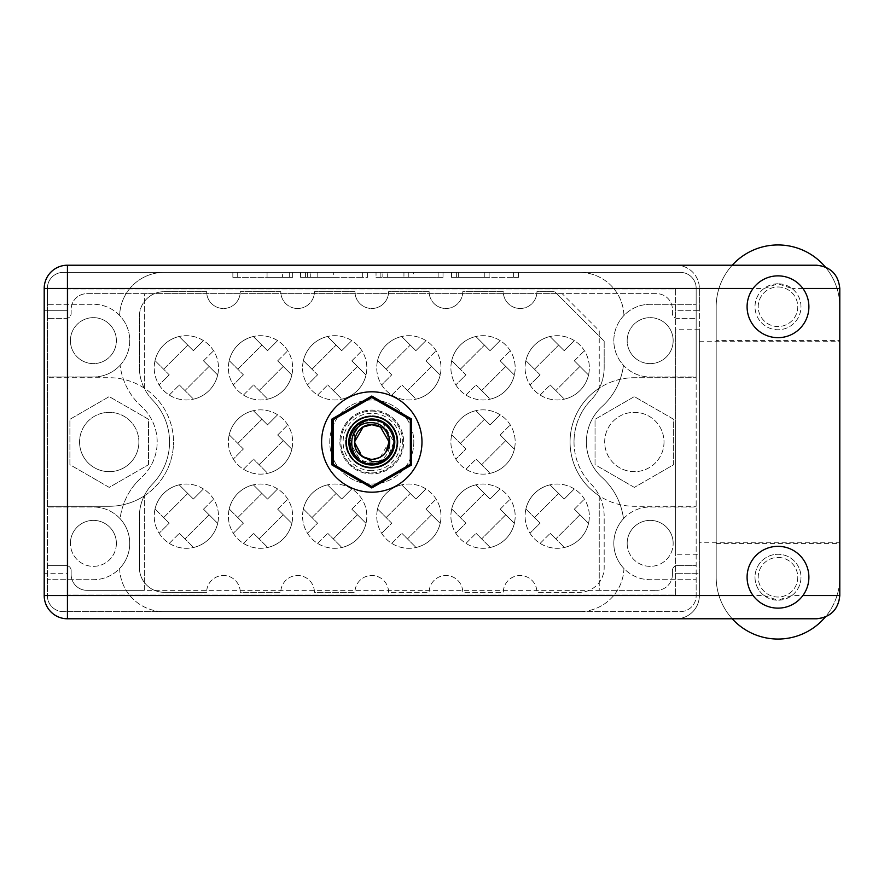 <?xml version="1.0" encoding="UTF-8"?>
<svg xmlns="http://www.w3.org/2000/svg" width="884" height="884" viewBox="0 0 884 884"><rect width="100%" height="100%" fill="white"/><g stroke="black" fill="none" stroke-linecap="round" stroke-linejoin="round"><path stroke-width="0.66" stroke-dasharray="4.42 3.31" d="M413.811 442A42.034 42.034 0 0 1 371.788 484.034A42.034 42.034 0 0 1 329.754 442A42.034 42.034 0 0 1 371.788 399.966A42.034 42.034 0 0 1 413.811 442A42.034 42.034 0 0 1 371.788 484.034A42.034 42.034 0 0 1 329.754 442A42.034 42.034 0 0 1 371.788 399.966A42.034 42.034 0 0 1 413.811 442M339.887 442A31.89 31.89 0 0 0 371.788 473.89A31.89 31.89 0 0 0 403.679 442A31.89 31.89 0 0 0 371.788 410.11A31.89 31.89 0 0 0 339.887 442A31.89 31.89 0 0 0 371.788 473.89A31.89 31.89 0 0 0 403.679 442A31.89 31.89 0 0 0 371.788 410.11A31.89 31.89 0 0 0 339.887 442M70.411 340.638A22.995 22.995 0 0 0 93.395 363.622A22.995 22.995 0 0 0 116.39 340.638A22.995 22.995 0 0 0 93.395 317.643A22.995 22.995 0 0 0 70.411 340.638A22.995 22.995 0 0 0 93.395 363.622A22.995 22.995 0 0 0 116.39 340.638A22.995 22.995 0 0 0 93.395 317.643A22.995 22.995 0 0 0 70.411 340.638M116.39 543.362A22.995 22.995 0 0 1 93.395 566.357A22.995 22.995 0 0 1 70.411 543.362A22.995 22.995 0 0 0 93.395 566.357A22.995 22.995 0 0 0 116.39 543.362A22.995 22.995 0 0 0 93.395 520.378A22.995 22.995 0 0 0 70.411 543.362A22.995 22.995 0 0 1 93.395 520.378A22.995 22.995 0 0 1 116.39 543.362M138.887 442A29.669 29.669 0 0 1 109.218 471.669A29.669 29.669 0 0 1 79.56 442A29.669 29.669 0 0 0 109.218 471.669A29.669 29.669 0 0 0 138.887 442A29.669 29.669 0 0 0 109.218 412.331A29.669 29.669 0 0 0 79.56 442A29.669 29.669 0 0 1 109.218 412.331A29.669 29.669 0 0 1 138.887 442M664.017 442A29.669 29.669 0 0 1 634.347 471.669A29.669 29.669 0 0 1 604.678 442A29.669 29.669 0 0 1 634.347 412.331A29.669 29.669 0 0 1 664.017 442A29.669 29.669 0 0 1 634.347 471.669A29.669 29.669 0 0 1 604.678 442A29.669 29.669 0 0 1 634.347 412.331A29.669 29.669 0 0 1 664.017 442M627.176 543.362A22.995 22.995 0 0 0 650.171 566.357A22.995 22.995 0 0 0 673.166 543.362A22.995 22.995 0 0 1 650.171 566.357A22.995 22.995 0 0 1 627.176 543.362A22.995 22.995 0 0 1 650.171 520.378A22.995 22.995 0 0 1 673.166 543.362A22.995 22.995 0 0 0 650.171 520.378A22.995 22.995 0 0 0 627.176 543.362M673.166 340.638A22.995 22.995 0 0 1 650.171 363.622A22.995 22.995 0 0 1 627.176 340.638A22.995 22.995 0 0 1 650.171 317.643A22.995 22.995 0 0 1 673.166 340.638A22.995 22.995 0 0 1 650.171 363.622A22.995 22.995 0 0 1 627.176 340.638A22.995 22.995 0 0 1 650.171 317.643A22.995 22.995 0 0 1 673.166 340.638M623.463 518.72A36.343 36.343 0 0 1 650.171 507.018L696.161 507.018L696.161 376.982L650.171 376.982A36.343 36.343 0 0 1 623.463 365.28A66.753 66.753 0 0 1 602.092 406.496A47.968 47.968 0 0 0 602.092 477.504A66.753 66.753 0 0 1 623.463 518.72A36.343 36.343 0 0 0 613.827 543.362A36.343 36.343 0 0 1 650.171 507.018L696.161 507.018L696.161 579.705L650.171 579.705A36.343 36.343 0 0 1 623.938 568.523A44.498 44.498 0 0 1 579.462 611.606L680.337 611.606A15.824 15.824 0 0 0 696.161 595.783L696.161 579.705L650.171 579.705A36.343 36.343 0 0 1 613.827 543.362A36.343 36.343 0 0 0 623.938 568.523A44.498 44.498 0 0 1 579.462 611.606L164.104 611.606A44.498 44.498 0 0 1 119.627 568.523A36.343 36.343 0 0 1 93.395 579.705L47.416 579.705L47.416 595.783A15.824 15.824 0 0 0 63.239 611.606L164.104 611.606A44.498 44.498 0 0 1 119.627 568.523A36.343 36.343 0 0 0 120.114 518.72A66.753 66.753 0 0 1 141.473 477.504A66.753 66.753 0 0 0 120.114 518.72A36.343 36.343 0 0 0 93.395 507.018A36.343 36.343 0 0 1 129.738 543.362A36.343 36.343 0 0 1 93.395 579.705L47.416 579.705L47.416 507.018L93.395 507.018L47.416 507.018L47.416 304.295L93.395 304.295A36.343 36.343 0 0 1 119.627 315.478A44.498 44.498 0 0 1 164.104 272.394L63.239 272.394A15.824 15.824 0 0 0 47.416 288.217L47.416 304.295L93.395 304.295A36.343 36.343 0 0 1 129.738 340.638A36.343 36.343 0 0 1 93.395 376.982L47.416 376.982L93.395 376.982A36.343 36.343 0 0 0 120.114 365.28A66.753 66.753 0 0 0 141.473 406.496A47.968 47.968 0 0 1 141.473 477.504A47.968 47.968 0 0 0 141.473 406.496A66.753 66.753 0 0 1 120.114 365.28A36.343 36.343 0 0 0 119.627 315.478A44.498 44.498 0 0 1 164.104 272.394L680.337 272.394A15.824 15.824 0 0 1 696.161 288.217A15.824 15.824 0 0 0 680.337 272.394L63.239 272.394A15.824 15.824 0 0 0 47.416 288.217L47.416 595.783A15.824 15.824 0 0 0 63.239 611.606L680.337 611.606A15.824 15.824 0 0 0 696.161 595.783L696.161 288.217L696.161 376.982L650.171 376.982A36.343 36.343 0 0 1 623.938 315.478A36.343 36.343 0 0 1 650.171 304.295L696.161 304.295L650.171 304.295A36.343 36.343 0 0 0 623.463 365.28A66.753 66.753 0 0 1 602.092 406.496A47.968 47.968 0 0 0 602.092 477.504A66.753 66.753 0 0 1 623.463 518.72M574.025 442A60.322 60.322 0 0 0 590.976 483.935A46.974 46.974 0 0 1 604.181 516.587L604.181 567.594L604.181 516.587A46.974 46.974 0 0 0 590.976 483.935A60.322 60.322 0 0 1 590.976 400.065A46.974 46.974 0 0 0 604.181 367.412L604.181 341.125L554.743 291.687L536.942 291.687A16.807 16.807 0 0 1 520.124 308.494A16.807 16.807 0 0 1 503.316 291.687L462.763 291.687A16.807 16.807 0 0 1 445.956 308.494A16.807 16.807 0 0 1 429.149 291.687L388.595 291.687A16.807 16.807 0 0 1 371.788 308.494A16.807 16.807 0 0 1 354.97 291.687L314.428 291.687A16.807 16.807 0 0 1 297.61 308.494A16.807 16.807 0 0 1 280.803 291.687L240.26 291.687A16.807 16.807 0 0 1 223.442 308.494A16.807 16.807 0 0 1 206.635 291.687L164.104 291.687A24.719 24.719 0 0 0 139.385 316.406L139.385 367.412L139.385 316.406A24.719 24.719 0 0 1 164.104 291.687L206.635 291.687A16.807 16.807 0 0 0 223.442 308.494A16.807 16.807 0 0 0 240.26 291.687L280.803 291.687A16.807 16.807 0 0 0 297.61 308.494A16.807 16.807 0 0 0 314.428 291.687L354.97 291.687A16.807 16.807 0 0 0 371.788 308.494A16.807 16.807 0 0 0 388.595 291.687L429.149 291.687A16.807 16.807 0 0 0 445.956 308.494A16.807 16.807 0 0 0 462.763 291.687L503.316 291.687A16.807 16.807 0 0 0 520.124 308.494A16.807 16.807 0 0 0 536.942 291.687L554.743 291.687L604.181 341.125L604.181 367.412A46.974 46.974 0 0 1 590.976 400.065A60.322 60.322 0 0 0 574.025 442M144.335 388.153A64.278 64.278 0 0 0 109.218 377.722L47.416 377.722L109.218 377.722A64.278 64.278 0 0 1 173.507 442A64.278 64.278 0 0 0 144.335 388.153L144.335 293.665L86.975 293.665A15.824 15.824 0 0 0 71.151 309.477L71.151 313.433A4.939 4.939 0 0 1 66.201 318.384L47.416 318.384L66.201 318.384A4.939 4.939 0 0 0 71.151 313.433L71.151 309.477A15.824 15.824 0 0 1 86.975 293.665L656.602 293.665A15.824 15.824 0 0 1 672.426 309.477L672.426 313.433A4.939 4.939 0 0 0 677.365 318.384L696.161 318.384L677.365 318.384A4.939 4.939 0 0 1 672.426 313.433L672.426 309.477A15.824 15.824 0 0 0 656.602 293.665L562.158 293.665L599.241 330.749L599.241 388.153A64.278 64.278 0 0 0 599.241 495.847L599.241 590.335L144.335 590.335L144.335 495.847A64.278 64.278 0 0 0 173.507 442A64.278 64.278 0 0 1 109.218 506.278A64.278 64.278 0 0 0 144.335 495.847L144.335 590.335L86.975 590.335A15.824 15.824 0 0 1 71.151 574.523L71.151 570.567A4.939 4.939 0 0 0 66.201 565.616L47.416 565.616L66.201 565.616A4.939 4.939 0 0 1 71.151 570.567L71.151 574.523A15.824 15.824 0 0 0 86.975 590.335L656.602 590.335L599.241 590.335L599.241 495.847A64.278 64.278 0 0 0 634.347 506.278L696.161 506.278L634.347 506.278A64.278 64.278 0 0 1 570.069 442A64.278 64.278 0 0 1 634.347 377.722L696.161 377.722L634.347 377.722A64.278 64.278 0 0 0 599.241 388.153L599.241 330.749L562.158 293.665L144.335 293.665L144.335 388.153M458.299 277.344L484.266 277.344L484.266 272.394L513.626 272.394L458.299 272.394L484.266 272.394L484.266 277.344L513.626 277.344L458.299 277.344L458.299 272.394L458.299 277.344M413.646 277.344L408.795 277.344L408.795 272.394L408.795 277.344L382.827 277.344L382.827 272.394L387.678 272.394L376.031 272.394L443.017 272.394L382.827 272.394L382.827 277.344L382.827 272.394L382.827 277.344L387.678 277.344L376.031 277.344L376.031 272.394L376.031 277.344L443.017 277.344L443.017 272.394L443.017 277.344L413.646 277.344L413.646 272.394M159.131 384.916A32.144 32.144 0 0 0 218.503 367.832A32.144 32.144 0 0 0 186.358 335.688A32.144 32.144 0 0 0 154.214 367.832A32.144 32.144 0 0 0 186.358 399.966A32.144 32.144 0 0 0 203.442 340.605A32.144 32.144 0 0 0 159.131 384.916L169.231 374.827L155.032 360.628L169.231 374.827L159.131 384.916M529.991 384.916A32.144 32.144 0 0 0 589.352 367.832A32.144 32.144 0 0 0 557.207 335.688A32.144 32.144 0 0 0 525.074 367.832A32.144 32.144 0 0 0 557.207 399.966A32.144 32.144 0 0 0 574.291 340.605A32.144 32.144 0 0 0 529.991 384.916L540.08 374.827L525.892 360.628L540.08 374.827L529.991 384.916M455.812 384.916A32.144 32.144 0 0 0 515.184 367.832A32.144 32.144 0 0 0 483.04 335.688A32.144 32.144 0 0 0 450.895 367.832A32.144 32.144 0 0 0 483.04 399.966A32.144 32.144 0 0 0 500.123 340.605A32.144 32.144 0 0 0 455.812 384.916L465.912 374.827L451.713 360.628L465.912 374.827L455.812 384.916M381.645 384.916A32.144 32.144 0 0 0 441.017 367.832A32.144 32.144 0 0 0 408.872 335.688A32.144 32.144 0 0 0 376.728 367.832A32.144 32.144 0 0 0 408.872 399.966A32.144 32.144 0 0 0 425.955 340.605A32.144 32.144 0 0 0 381.645 384.916L391.734 374.827L377.545 360.628L391.734 374.827L381.645 384.916M307.477 384.916A32.144 32.144 0 0 0 366.838 367.832A32.144 32.144 0 0 0 334.704 335.688A32.144 32.144 0 0 0 302.56 367.832A32.144 32.144 0 0 0 334.704 399.966A32.144 32.144 0 0 0 351.788 340.605A32.144 32.144 0 0 0 307.477 384.916L317.566 374.827L303.378 360.628L317.566 374.827L307.477 384.916M233.31 384.916A32.144 32.144 0 0 0 292.67 367.832A32.144 32.144 0 0 0 260.526 335.688A32.144 32.144 0 0 0 228.392 367.832A32.144 32.144 0 0 0 260.526 399.966A32.144 32.144 0 0 0 277.609 340.605A32.144 32.144 0 0 0 233.31 384.916L243.398 374.827L229.21 360.628L243.398 374.827L233.31 384.916M455.812 459.083A32.144 32.144 0 0 0 515.184 442A32.144 32.144 0 0 0 483.04 409.856A32.144 32.144 0 0 0 450.895 442A32.144 32.144 0 0 0 483.04 474.144A32.144 32.144 0 0 0 500.123 414.773A32.144 32.144 0 0 0 455.812 459.083L465.912 448.995L451.713 434.806L465.912 448.995L455.812 459.083M233.31 459.083A32.144 32.144 0 0 0 292.67 442A32.144 32.144 0 0 0 260.526 409.856A32.144 32.144 0 0 0 228.392 442A32.144 32.144 0 0 0 260.526 474.144A32.144 32.144 0 0 0 277.609 414.773A32.144 32.144 0 0 0 233.31 459.083L243.398 448.995L229.21 434.806L243.398 448.995L233.31 459.083M529.991 533.251A32.144 32.144 0 0 0 589.352 516.168A32.144 32.144 0 0 0 557.207 484.034A32.144 32.144 0 0 0 525.074 516.168A32.144 32.144 0 0 0 557.207 548.312A32.144 32.144 0 0 0 574.291 488.951A32.144 32.144 0 0 0 529.991 533.251L540.08 523.162L525.892 508.974L540.08 523.162L529.991 533.251M455.812 533.251A32.144 32.144 0 0 0 515.184 516.168A32.144 32.144 0 0 0 483.04 484.034A32.144 32.144 0 0 0 450.895 516.168A32.144 32.144 0 0 0 483.04 548.312A32.144 32.144 0 0 0 500.123 488.951A32.144 32.144 0 0 0 455.812 533.251L465.912 523.162L451.713 508.974L465.912 523.162L455.812 533.251M381.645 533.251A32.144 32.144 0 0 0 441.017 516.168A32.144 32.144 0 0 0 408.872 484.034A32.144 32.144 0 0 0 376.728 516.168A32.144 32.144 0 0 0 408.872 548.312A32.144 32.144 0 0 0 425.955 488.951A32.144 32.144 0 0 0 381.645 533.251L391.734 523.162L377.545 508.974L391.734 523.162L381.645 533.251M307.477 533.251A32.144 32.144 0 0 0 366.838 516.168A32.144 32.144 0 0 0 334.704 484.034A32.144 32.144 0 0 0 302.56 516.168A32.144 32.144 0 0 0 334.704 548.312A32.144 32.144 0 0 0 351.788 488.951A32.144 32.144 0 0 0 307.477 533.251L317.566 523.162L303.378 508.974L317.566 523.162L307.477 533.251M233.31 533.251A32.144 32.144 0 0 0 292.67 516.168A32.144 32.144 0 0 0 260.526 484.034A32.144 32.144 0 0 0 228.392 516.168A32.144 32.144 0 0 0 260.526 548.312A32.144 32.144 0 0 0 277.609 488.951A32.144 32.144 0 0 0 233.31 533.251L243.398 523.162L229.21 508.974L243.398 523.162L233.31 533.251M159.131 533.251A32.144 32.144 0 0 0 218.503 516.168A32.144 32.144 0 0 0 186.358 484.034A32.144 32.144 0 0 0 154.214 516.168A32.144 32.144 0 0 0 186.358 548.312A32.144 32.144 0 0 0 203.442 488.951A32.144 32.144 0 0 0 159.131 533.251L169.231 523.162L155.032 508.974L169.231 523.162L159.131 533.251M634.347 487.393L595.043 464.697L595.043 419.303L634.347 396.607L673.663 419.303L673.663 464.697L634.347 487.393L595.043 464.697L595.043 419.303L634.347 396.607L673.663 419.303L673.663 464.697L634.347 487.393M148.534 464.697L148.534 419.303L109.218 396.607L69.913 419.303L69.913 464.697L109.218 487.393L148.534 464.697L148.534 419.303L109.218 396.607L69.913 419.303L69.913 464.697L109.218 487.393L148.534 464.697M623.938 315.478A44.498 44.498 0 0 0 579.462 272.394A44.498 44.498 0 0 1 623.938 315.478M152.589 400.065A46.974 46.974 0 0 1 139.385 367.412A46.974 46.974 0 0 0 152.589 400.065A60.322 60.322 0 0 1 152.589 483.935A46.974 46.974 0 0 0 139.385 516.587L139.385 567.594A24.719 24.719 0 0 0 164.104 592.313L206.635 592.313L164.104 592.313A24.719 24.719 0 0 1 139.385 567.594L139.385 516.587A46.974 46.974 0 0 1 152.589 483.935A60.322 60.322 0 0 0 152.589 400.065M240.26 592.313A16.807 16.807 0 0 0 223.442 575.506A16.807 16.807 0 0 0 206.635 592.313A16.807 16.807 0 0 1 223.442 575.506A16.807 16.807 0 0 1 240.26 592.313L280.803 592.313L240.26 592.313M314.428 592.313A16.807 16.807 0 0 0 297.61 575.506A16.807 16.807 0 0 0 280.803 592.313A16.807 16.807 0 0 1 297.61 575.506A16.807 16.807 0 0 1 314.428 592.313L354.97 592.313L314.428 592.313M388.595 592.313A16.807 16.807 0 0 0 371.788 575.506A16.807 16.807 0 0 0 354.97 592.313A16.807 16.807 0 0 1 371.788 575.506A16.807 16.807 0 0 1 388.595 592.313L429.149 592.313A16.807 16.807 0 0 1 445.956 575.506A16.807 16.807 0 0 1 462.763 592.313L503.316 592.313A16.807 16.807 0 0 1 520.124 575.506A16.807 16.807 0 0 1 536.942 592.313L579.462 592.313A24.719 24.719 0 0 0 604.181 567.594A24.719 24.719 0 0 1 579.462 592.313L536.942 592.313A16.807 16.807 0 0 0 520.124 575.506A16.807 16.807 0 0 0 503.316 592.313L462.763 592.313A16.807 16.807 0 0 0 445.956 575.506A16.807 16.807 0 0 0 429.149 592.313L388.595 592.313M193.353 499.04L179.165 484.841L193.353 499.04L203.442 488.951L193.353 499.04M217.685 523.372L203.497 509.173L217.685 523.372A32.144 32.144 0 0 1 193.563 547.494L179.364 533.306L193.563 547.494A32.144 32.144 0 0 0 217.685 523.372M203.497 509.173L213.585 499.084L203.497 509.173M169.275 543.395L179.364 533.306L169.275 543.395M155.032 508.974A32.144 32.144 0 0 1 179.165 484.841A32.144 32.144 0 0 0 155.032 508.974M193.353 350.694L179.165 336.506L193.353 350.694L203.442 340.605L193.353 350.694M217.685 375.026L203.497 360.838L217.685 375.026A32.144 32.144 0 0 1 193.563 399.159L179.364 384.96L193.563 399.159A32.144 32.144 0 0 0 217.685 375.026M203.497 360.838L213.585 350.749L203.497 360.838M169.275 395.049L179.364 384.96L169.275 395.049M564.202 350.694L550.014 336.506L564.202 350.694L574.291 340.605L564.202 350.694M588.534 375.026L574.346 360.838L588.534 375.026A32.144 32.144 0 0 1 564.412 399.159L550.224 384.96L564.412 399.159A32.144 32.144 0 0 0 588.534 375.026M574.346 360.838L584.434 350.749L574.346 360.838M540.124 395.049L550.224 384.96L540.124 395.049M490.034 350.694L475.846 336.506L490.034 350.694L500.123 340.605L490.034 350.694M514.366 375.026L500.178 360.838L514.366 375.026A32.144 32.144 0 0 1 490.244 399.159L476.045 384.96L490.244 399.159A32.144 32.144 0 0 0 514.366 375.026M500.178 360.838L510.267 350.749L500.178 360.838M465.956 395.049L476.045 384.96L465.956 395.049M415.867 350.694L401.668 336.506L415.867 350.694L425.955 340.605L415.867 350.694M440.199 375.026L426 360.838L440.199 375.026A32.144 32.144 0 0 1 416.066 399.159L401.877 384.96L416.066 399.159A32.144 32.144 0 0 0 440.199 375.026M426 360.838L436.099 350.749L426 360.838M391.789 395.049L401.877 384.96L391.789 395.049M341.688 350.694L327.5 336.506L341.688 350.694L351.788 340.605L341.688 350.694M366.02 375.026L351.832 360.838L366.02 375.026A32.144 32.144 0 0 1 341.898 399.159L327.71 384.96L341.898 399.159A32.144 32.144 0 0 0 366.02 375.026M351.832 360.838L361.921 350.749L351.832 360.838M317.621 395.049L327.71 384.96L317.621 395.049M267.52 350.694L253.332 336.506L267.52 350.694L277.609 340.605L267.52 350.694M291.853 375.026L277.664 360.838L291.853 375.026A32.144 32.144 0 0 1 267.73 399.159L253.542 384.96L267.73 399.159A32.144 32.144 0 0 0 291.853 375.026M277.664 360.838L287.753 350.749L277.664 360.838M243.443 395.049L253.542 384.96L243.443 395.049M490.034 424.873L475.846 410.673L490.034 424.873L500.123 414.773L490.034 424.873M514.366 449.194L500.178 435.005L514.366 449.194A32.144 32.144 0 0 1 490.244 473.327L476.045 459.127L490.244 473.327A32.144 32.144 0 0 0 514.366 449.194M500.178 435.005L510.267 424.917L500.178 435.005M465.956 469.227L476.045 459.127L465.956 469.227M267.52 424.873L253.332 410.673L267.52 424.873L277.609 414.773L267.52 424.873M291.853 449.194L277.664 435.005L291.853 449.194A32.144 32.144 0 0 1 267.73 473.327L253.542 459.127L267.73 473.327A32.144 32.144 0 0 0 291.853 449.194M277.664 435.005L287.753 424.917L277.664 435.005M243.443 469.227L253.542 459.127L243.443 469.227M564.202 499.04L550.014 484.841L564.202 499.04L574.291 488.951L564.202 499.04M588.534 523.372L574.346 509.173L588.534 523.372A32.144 32.144 0 0 1 564.412 547.494L550.224 533.306L564.412 547.494A32.144 32.144 0 0 0 588.534 523.372M574.346 509.173L584.434 499.084L574.346 509.173M540.124 543.395L550.224 533.306L540.124 543.395M490.034 499.04L475.846 484.841L490.034 499.04L500.123 488.951L490.034 499.04M514.366 523.372L500.178 509.173L514.366 523.372A32.144 32.144 0 0 1 490.244 547.494L476.045 533.306L490.244 547.494A32.144 32.144 0 0 0 514.366 523.372M500.178 509.173L510.267 499.084L500.178 509.173M465.956 543.395L476.045 533.306L465.956 543.395M415.867 499.04L401.668 484.841L415.867 499.04L425.955 488.951L415.867 499.04M440.199 523.372L426 509.173L440.199 523.372A32.144 32.144 0 0 1 416.066 547.494L401.877 533.306L416.066 547.494A32.144 32.144 0 0 0 440.199 523.372M426 509.173L436.099 499.084L426 509.173M391.789 543.395L401.877 533.306L391.789 543.395M341.688 499.04L327.5 484.841L341.688 499.04L351.788 488.951L341.688 499.04M366.02 523.372L351.832 509.173L366.02 523.372A32.144 32.144 0 0 1 341.898 547.494L327.71 533.306L341.898 547.494A32.144 32.144 0 0 0 366.02 523.372M351.832 509.173L361.921 499.084L351.832 509.173M317.621 543.395L327.71 533.306L317.621 543.395M267.52 499.04L253.332 484.841L267.52 499.04L277.609 488.951L267.52 499.04M291.853 523.372L277.664 509.173L291.853 523.372A32.144 32.144 0 0 1 267.73 547.494L253.542 533.306L267.73 547.494A32.144 32.144 0 0 0 291.853 523.372M277.664 509.173L287.753 499.084L277.664 509.173M243.443 543.395L253.542 533.306L243.443 543.395M229.21 508.974A32.144 32.144 0 0 1 253.332 484.841A32.144 32.144 0 0 0 229.21 508.974M303.378 508.974A32.144 32.144 0 0 1 327.5 484.841A32.144 32.144 0 0 0 303.378 508.974M377.545 508.974A32.144 32.144 0 0 1 401.668 484.841A32.144 32.144 0 0 0 377.545 508.974M451.713 508.974A32.144 32.144 0 0 1 475.846 484.841A32.144 32.144 0 0 0 451.713 508.974M525.892 508.974A32.144 32.144 0 0 1 550.014 484.841A32.144 32.144 0 0 0 525.892 508.974M229.21 434.806A32.144 32.144 0 0 1 253.332 410.673A32.144 32.144 0 0 0 229.21 434.806M451.713 434.806A32.144 32.144 0 0 1 475.846 410.673A32.144 32.144 0 0 0 451.713 434.806M229.21 360.628A32.144 32.144 0 0 1 253.332 336.506A32.144 32.144 0 0 0 229.21 360.628M303.378 360.628A32.144 32.144 0 0 1 327.5 336.506A32.144 32.144 0 0 0 303.378 360.628M377.545 360.628A32.144 32.144 0 0 1 401.668 336.506A32.144 32.144 0 0 0 377.545 360.628M451.713 360.628A32.144 32.144 0 0 1 475.846 336.506A32.144 32.144 0 0 0 451.713 360.628M525.892 360.628A32.144 32.144 0 0 1 550.014 336.506A32.144 32.144 0 0 0 525.892 360.628M155.032 360.628A32.144 32.144 0 0 1 179.165 336.506A32.144 32.144 0 0 0 155.032 360.628M672.426 574.523A15.824 15.824 0 0 1 656.602 590.335A15.824 15.824 0 0 0 672.426 574.523L672.426 570.567L672.426 574.523M677.365 565.616A4.939 4.939 0 0 0 672.426 570.567A4.939 4.939 0 0 1 677.365 565.616L696.161 565.616L677.365 565.616M237.807 517.571L261.929 493.449L237.807 517.571M311.975 517.571L336.097 493.449L311.975 517.571M386.142 517.571L410.264 493.449L386.142 517.571M460.31 517.571L484.443 493.449L460.31 517.571M534.488 517.571L558.611 493.449L534.488 517.571M237.807 443.403L261.929 419.27L237.807 443.403M460.31 443.403L484.443 419.27L460.31 443.403M237.807 369.225L261.929 345.103L237.807 369.225M311.975 369.225L336.097 345.103L311.975 369.225M386.142 369.225L410.264 345.103L386.142 369.225M460.31 369.225L484.443 345.103L460.31 369.225M534.488 369.225L558.611 345.103L534.488 369.225M163.628 369.225L187.762 345.103L163.628 369.225M163.628 517.571L187.762 493.449L163.628 517.571M518.488 272.394L456.354 272.394L518.488 272.394L518.488 277.344L513.626 277.344L518.488 277.344L518.488 272.394L518.488 277.344L456.354 277.344L518.488 277.344L518.488 272.394M451.503 272.394L456.354 272.394L451.503 272.394L451.503 277.344L456.354 277.344L451.503 277.344L451.503 272.394M362.683 272.394L305.411 272.394L362.683 272.394L362.683 277.344L367.534 277.344L367.534 272.394L367.534 277.344L305.411 277.344L362.683 277.344L362.683 272.394M300.56 272.394L305.411 272.394L300.56 272.394L300.56 277.344L305.411 277.344L300.56 277.344L300.56 272.394M282.604 272.394L267.067 272.394L292.67 272.394L267.067 272.394L282.604 272.394L282.604 277.344L267.067 277.344L267.067 272.394L267.067 277.344L289.278 277.344L267.067 277.344L267.067 272.394L267.067 277.344L292.67 277.344L282.604 277.344L282.604 272.394M289.278 272.394L237.708 272.394L292.67 272.394L289.278 272.394L289.278 277.344L292.67 277.344L237.708 277.344L292.67 277.344L289.278 277.344L289.278 272.394M232.857 272.394L237.708 272.394L232.857 272.394L232.857 277.344L237.708 277.344L232.857 277.344L232.857 272.394M310.748 272.394L317.787 272.394L310.748 272.394L310.748 277.344L307.356 277.344L307.356 272.394L307.356 277.344L317.787 277.344L310.748 277.344L310.748 272.394M317.787 272.394L333.323 272.394L317.787 272.394L317.787 277.344L333.323 277.344L333.323 272.394L333.323 277.344L317.787 277.344L317.787 272.394M403.944 277.344L387.678 277.344L387.678 272.394L387.678 277.344L403.944 277.344L403.944 272.394L403.944 277.344M408.795 277.344L408.795 272.394L408.795 277.344M484.266 277.344L484.266 272.394L484.266 277.344M47.416 506.278L109.218 506.278L47.416 506.278M209.088 514.775L184.966 538.897L209.088 514.775M283.256 514.775L259.134 538.897L283.256 514.775M357.423 514.775L333.301 538.897L357.423 514.775M431.602 514.775L407.469 538.897L431.602 514.775M505.77 514.775L481.647 538.897L505.77 514.775M579.937 514.775L555.815 538.897L579.937 514.775M283.256 440.597L259.134 464.73L283.256 440.597M505.77 440.597L481.647 464.73L505.77 440.597M283.256 366.429L259.134 390.551L283.256 366.429M357.423 366.429L333.301 390.551L357.423 366.429M431.602 366.429L407.469 390.551L431.602 366.429M505.77 366.429L481.647 390.551L505.77 366.429M579.937 366.429L555.815 390.551L579.937 366.429M209.088 366.429L184.966 390.551L209.088 366.429M371.788 487.968L411.59 464.984L411.59 419.016L371.788 396.032L331.986 419.016L331.986 464.984L371.788 487.968M371.788 464.995A22.995 22.995 0 0 1 348.793 442A22.995 22.995 0 0 1 371.788 419.005A22.995 22.995 0 0 1 394.783 442A22.995 22.995 0 0 1 371.788 464.995M371.788 468.211A26.211 26.211 0 0 1 345.578 442A26.211 26.211 0 0 1 371.788 415.789A26.211 26.211 0 0 1 397.988 442A26.211 26.211 0 0 1 371.788 468.211A26.211 26.211 0 0 1 345.578 442A26.211 26.211 0 0 1 371.788 415.789A26.211 26.211 0 0 1 397.988 442A26.211 26.211 0 0 1 371.788 468.211M371.788 470.675A28.675 28.675 0 0 1 343.103 442A28.675 28.675 0 0 1 371.788 413.325A28.675 28.675 0 0 1 400.463 442A28.675 28.675 0 0 1 371.788 470.675M371.788 411.093A30.907 30.907 0 0 1 402.695 442A30.907 30.907 0 0 1 371.788 472.907A30.907 30.907 0 0 1 340.881 442A30.907 30.907 0 0 1 371.788 411.093A30.907 30.907 0 0 1 402.695 442A30.907 30.907 0 0 1 371.788 472.907A30.907 30.907 0 0 1 340.881 442A30.907 30.907 0 0 1 371.788 411.093M371.733 397.502A44.498 44.498 0 0 1 371.844 397.502L410.298 419.701A44.498 44.498 0 0 1 410.353 419.801L410.353 464.199A44.498 44.498 0 0 1 410.298 464.299L371.844 486.498A44.498 44.498 0 0 1 371.733 486.498L333.279 464.299A44.498 44.498 0 0 1 333.213 464.199L333.213 419.801A44.498 44.498 0 0 1 333.279 419.701L371.733 397.502M380.44 427.016L389.093 442L380.44 456.984L371.788 459.304L380.44 456.984L385.833 452.111L380.44 456.984L371.788 459.304C349.456 460.387 349.456 423.613 371.788 424.696C394.109 423.613 394.109 460.387 371.788 459.304C349.456 460.387 349.456 423.613 371.788 424.696C394.109 423.613 394.109 460.387 371.788 459.304C349.456 460.387 349.456 423.613 371.788 424.696C394.109 423.613 394.109 460.387 371.788 459.304C349.456 460.387 349.456 423.613 371.788 424.696C394.109 423.613 394.109 460.387 371.788 459.304C349.456 460.387 349.456 423.613 371.788 424.696C394.109 423.613 394.109 460.387 371.788 459.304C349.456 460.387 349.456 423.613 371.788 424.696C394.109 423.613 394.109 460.387 371.788 459.304L361.512 455.923L371.788 459.304C349.456 460.387 349.456 423.613 371.788 424.696C394.109 423.613 394.109 460.387 371.788 459.304C349.456 460.387 349.456 423.613 371.788 424.696C394.109 423.613 394.109 460.387 371.788 459.304L361.512 455.923L371.788 459.304C349.456 460.387 349.456 423.613 371.788 424.696C394.109 423.613 394.109 460.387 371.788 459.304L363.136 456.984L354.484 442L363.136 427.016M385.833 452.111C382.352 456.752 377.667 459.15 371.788 459.304L380.44 456.984L385.833 452.111L380.44 456.984L371.788 459.304L380.44 456.984L385.833 452.111L380.44 456.984L371.788 459.304C349.456 460.387 349.456 423.613 371.788 424.696C394.109 423.613 394.109 460.387 371.788 459.304C349.456 460.387 349.456 423.613 371.788 424.696C394.109 423.613 394.109 460.387 371.788 459.304L361.512 455.923L371.788 459.304C349.456 460.387 349.456 423.613 371.788 424.696C394.109 423.613 394.109 460.387 371.788 459.304C349.456 460.387 349.456 423.613 371.788 424.696C394.109 423.613 394.109 460.387 371.788 459.304C361.954 458.509 356.197 453.205 354.539 443.403A17.304 17.304 0 0 1 370.54 424.74L371.788 424.629C396.308 422.917 395.745 462.884 371.788 462.177C355.622 463.514 344.362 443.359 353.246 430C356.672 424.906 361.39 421.69 367.379 420.353C357.092 424.795 352.815 432.475 354.539 443.403M387.888 457.116L382.827 461.128L360.738 461.128L349.699 442L360.738 422.872L367.379 420.353C348.163 423.071 343.18 452.299 360.738 461.128C374.507 469.945 394.629 458.332 393.866 442C394.629 425.668 374.507 414.055 360.738 422.872C346.23 430.386 346.23 453.614 360.738 461.128C384.739 476.542 408.176 435.945 382.827 422.872C369.059 414.055 348.948 425.668 349.699 442C348.948 458.332 369.059 469.945 382.827 461.128C397.347 453.614 397.347 430.386 382.827 422.872C358.827 407.458 335.39 448.055 360.738 461.128C374.507 469.945 394.629 458.332 393.866 442C394.629 425.668 374.507 414.055 360.738 422.872C346.23 430.386 346.23 453.614 360.738 461.128C374.507 469.945 394.629 458.332 393.866 442C394.629 425.668 374.507 414.055 360.738 422.872C346.23 430.386 346.23 453.614 360.738 461.128C374.507 469.945 394.629 458.332 393.866 442C394.629 425.668 374.507 414.055 360.738 422.872C335.39 435.945 358.827 476.542 382.827 461.128C397.347 453.614 397.347 430.386 382.827 422.872C369.059 414.055 348.948 425.668 349.699 442C348.948 458.332 369.059 469.945 382.827 461.128C397.347 453.614 397.347 430.386 382.827 422.872C369.059 414.055 348.948 425.668 349.699 442C348.948 458.332 369.059 469.945 382.827 461.128C408.176 448.055 384.739 407.458 360.738 422.872C346.23 430.386 346.23 453.614 360.738 461.128C374.507 469.945 394.629 458.332 393.866 442C394.629 425.668 374.507 414.055 360.738 422.872C346.23 430.386 346.23 453.614 360.738 461.128C374.507 469.945 394.629 458.332 393.866 442C394.629 425.668 374.507 414.055 360.738 422.872C341.069 432.773 350.241 465.857 372.286 464.078C350.241 465.857 341.069 432.773 360.738 422.872C374.507 414.055 394.629 425.668 393.866 442C394.629 458.332 374.507 469.945 360.738 461.128C346.23 453.614 346.23 430.386 360.738 422.872C374.507 414.055 394.629 425.668 393.866 442C394.629 458.332 374.507 469.945 360.738 461.128C346.23 453.614 346.23 430.386 360.738 422.872C384.739 407.458 408.176 448.055 382.827 461.128C369.059 469.945 348.948 458.332 349.699 442C348.948 425.668 369.059 414.055 382.827 422.872C397.347 430.386 397.347 453.614 382.827 461.128C369.059 469.945 348.948 458.332 349.699 442C348.948 425.668 369.059 414.055 382.827 422.872C397.347 430.386 397.347 453.614 382.827 461.128C358.827 476.542 335.39 435.945 360.738 422.872C374.507 414.055 394.629 425.668 393.866 442C394.629 458.332 374.507 469.945 360.738 461.128C346.23 453.614 346.23 430.386 360.738 422.872C374.507 414.055 394.629 425.668 393.866 442C394.629 458.332 374.507 469.945 360.738 461.128C346.23 453.614 346.23 430.386 360.738 422.872C374.507 414.055 394.629 425.668 393.866 442C394.629 458.332 374.507 469.945 360.738 461.128C335.39 448.055 358.827 407.458 382.827 422.872C397.347 430.386 397.347 453.614 382.827 461.128C369.059 469.945 348.948 458.332 349.699 442C348.948 425.668 369.059 414.055 382.827 422.872C408.176 435.945 384.739 476.542 360.738 461.128C346.23 453.614 346.23 430.386 360.738 422.872C374.507 414.055 394.629 425.668 393.866 442C394.629 458.332 374.507 469.945 360.738 461.128C343.18 452.299 348.163 423.071 367.379 420.353C348.163 423.071 343.18 452.299 360.738 461.128C374.507 469.945 394.629 458.332 393.866 442C394.629 425.668 374.507 414.055 360.738 422.872C346.23 430.386 346.23 453.614 360.738 461.128C384.739 476.542 408.176 435.945 382.827 422.872C369.059 414.055 348.948 425.668 349.699 442C348.948 458.332 369.059 469.945 382.827 461.128C397.347 453.614 397.347 430.386 382.827 422.872C358.827 407.458 335.39 448.055 360.738 461.128C374.507 469.945 394.629 458.332 393.866 442C394.629 425.668 374.507 414.055 360.738 422.872C346.23 430.386 346.23 453.614 360.738 461.128C374.507 469.945 394.629 458.332 393.866 442C394.629 425.668 374.507 414.055 360.738 422.872C346.23 430.386 346.23 453.614 360.738 461.128C374.507 469.945 394.629 458.332 393.866 442C394.629 425.668 374.507 414.055 360.738 422.872C335.39 435.945 358.827 476.542 382.827 461.128C397.347 453.614 397.347 430.386 382.827 422.872C369.059 414.055 348.948 425.668 349.699 442C348.948 458.332 369.059 469.945 382.827 461.128C397.347 453.614 397.347 430.386 382.827 422.872C369.059 414.055 348.948 425.668 349.699 442C348.948 458.332 369.059 469.945 382.827 461.128C408.176 448.055 384.739 407.458 360.738 422.872C346.23 430.386 346.23 453.614 360.738 461.128C374.507 469.945 394.629 458.332 393.866 442C394.629 425.668 374.507 414.055 360.738 422.872C346.23 430.386 346.23 453.614 360.738 461.128C374.507 469.945 394.629 458.332 393.866 442C394.629 425.668 374.507 414.055 360.738 422.872C341.069 432.773 350.241 465.857 372.286 464.078C350.241 465.857 341.069 432.773 360.738 422.872C374.507 414.055 394.629 425.668 393.866 442C394.629 458.332 374.507 469.945 360.738 461.128C346.23 453.614 346.23 430.386 360.738 422.872C374.507 414.055 394.629 425.668 393.866 442C394.629 458.332 374.507 469.945 360.738 461.128C346.23 453.614 346.23 430.386 360.738 422.872C384.739 407.458 408.176 448.055 382.827 461.128C369.059 469.945 348.948 458.332 349.699 442C348.948 425.668 369.059 414.055 382.827 422.872C397.347 430.386 397.347 453.614 382.827 461.128C369.059 469.945 348.948 458.332 349.699 442C348.948 425.668 369.059 414.055 382.827 422.872C397.347 430.386 397.347 453.614 382.827 461.128C358.827 476.542 335.39 435.945 360.738 422.872C374.507 414.055 394.629 425.668 393.866 442C394.629 458.332 374.507 469.945 360.738 461.128C346.23 453.614 346.23 430.386 360.738 422.872C374.507 414.055 394.629 425.668 393.866 442C394.629 458.332 374.507 469.945 360.738 461.128C346.23 453.614 346.23 430.386 360.738 422.872C374.507 414.055 394.629 425.668 393.866 442C394.629 458.332 374.507 469.945 360.738 461.128C335.39 448.055 358.827 407.458 382.827 422.872C397.347 430.386 397.347 453.614 382.827 461.128C369.059 469.945 348.948 458.332 349.699 442C348.948 425.668 369.059 414.055 382.827 422.872C408.176 435.945 384.739 476.542 360.738 461.128C346.23 453.614 346.23 430.386 360.738 422.872C374.507 414.055 394.629 425.668 393.866 442C394.629 458.332 374.507 469.945 360.738 461.128C343.18 452.299 348.163 423.071 367.379 420.353C348.163 423.071 343.18 452.299 360.738 461.128C374.507 469.945 394.629 458.332 393.866 442C394.629 425.668 374.507 414.055 360.738 422.872C346.23 430.386 346.23 453.614 360.738 461.128C384.739 476.542 408.176 435.945 382.827 422.872C369.059 414.055 348.948 425.668 349.699 442C348.948 458.332 369.059 469.945 382.827 461.128C397.347 453.614 397.347 430.386 382.827 422.872C358.827 407.458 335.39 448.055 360.738 461.128C374.507 469.945 394.629 458.332 393.866 442C394.629 425.668 374.507 414.055 360.738 422.872C346.23 430.386 346.23 453.614 360.738 461.128C374.507 469.945 394.629 458.332 393.866 442C394.629 425.668 374.507 414.055 360.738 422.872C346.23 430.386 346.23 453.614 360.738 461.128C374.507 469.945 394.629 458.332 393.866 442C394.629 425.668 374.507 414.055 360.738 422.872C335.39 435.945 358.827 476.542 382.827 461.128C397.347 453.614 397.347 430.386 382.827 422.872C369.059 414.055 348.948 425.668 349.699 442C348.948 458.332 369.059 469.945 382.827 461.128C397.347 453.614 397.347 430.386 382.827 422.872C369.059 414.055 348.948 425.668 349.699 442C348.948 458.332 369.059 469.945 382.827 461.128C408.176 448.055 384.739 407.458 360.738 422.872C346.23 430.386 346.23 453.614 360.738 461.128C374.507 469.945 394.629 458.332 393.866 442C394.629 425.668 374.507 414.055 360.738 422.872C346.23 430.386 346.23 453.614 360.738 461.128C374.507 469.945 394.629 458.332 393.866 442C394.629 425.668 374.507 414.055 360.738 422.872C341.069 432.773 350.241 465.857 372.286 464.078C350.241 465.857 341.069 432.773 360.738 422.872C374.507 414.055 394.629 425.668 393.866 442C394.629 458.332 374.507 469.945 360.738 461.128C346.23 453.614 346.23 430.386 360.738 422.872C374.507 414.055 394.629 425.668 393.866 442C394.629 458.332 374.507 469.945 360.738 461.128C346.23 453.614 346.23 430.386 360.738 422.872C384.739 407.458 408.176 448.055 382.827 461.128C369.059 469.945 348.948 458.332 349.699 442C348.948 425.668 369.059 414.055 382.827 422.872C397.347 430.386 397.347 453.614 382.827 461.128C369.059 469.945 348.948 458.332 349.699 442C348.948 425.668 369.059 414.055 382.827 422.872C397.347 430.386 397.347 453.614 382.827 461.128C358.827 476.542 335.39 435.945 360.738 422.872C374.507 414.055 394.629 425.668 393.866 442C394.629 458.332 374.507 469.945 360.738 461.128C346.23 453.614 346.23 430.386 360.738 422.872C374.507 414.055 394.629 425.668 393.866 442C394.629 458.332 374.507 469.945 360.738 461.128C346.23 453.614 346.23 430.386 360.738 422.872C374.507 414.055 394.629 425.668 393.866 442C394.629 458.332 374.507 469.945 360.738 461.128C335.39 448.055 358.827 407.458 382.827 422.872C397.347 430.386 397.347 453.614 382.827 461.128C369.059 469.945 348.948 458.332 349.699 442C348.948 425.668 369.059 414.055 382.827 422.872C408.176 435.945 384.739 476.542 360.738 461.128C346.23 453.614 346.23 430.386 360.738 422.872C374.507 414.055 394.629 425.668 393.866 442C394.629 458.332 374.507 469.945 360.738 461.128C343.18 452.299 348.163 423.071 367.379 420.353C348.163 423.071 343.18 452.299 360.738 461.128C374.507 469.945 394.629 458.332 393.866 442C394.629 425.668 374.507 414.055 360.738 422.872C346.23 430.386 346.23 453.614 360.738 461.128C384.739 476.542 408.176 435.945 382.827 422.872C369.059 414.055 348.948 425.668 349.699 442C348.948 458.332 369.059 469.945 382.827 461.128C397.347 453.614 397.347 430.386 382.827 422.872C358.827 407.458 335.39 448.055 360.738 461.128C374.507 469.945 394.629 458.332 393.866 442C394.629 425.668 374.507 414.055 360.738 422.872C346.23 430.386 346.23 453.614 360.738 461.128C374.507 469.945 394.629 458.332 393.866 442C394.629 425.668 374.507 414.055 360.738 422.872C346.23 430.386 346.23 453.614 360.738 461.128C374.507 469.945 394.629 458.332 393.866 442C394.629 425.668 374.507 414.055 360.738 422.872C335.39 435.945 358.827 476.542 382.827 461.128C397.347 453.614 397.347 430.386 382.827 422.872C369.059 414.055 348.948 425.668 349.699 442C348.948 458.332 369.059 469.945 382.827 461.128C397.347 453.614 397.347 430.386 382.827 422.872C369.059 414.055 348.948 425.668 349.699 442C348.948 458.332 369.059 469.945 382.827 461.128C408.176 448.055 384.739 407.458 360.738 422.872C346.23 430.386 346.23 453.614 360.738 461.128C374.507 469.945 394.629 458.332 393.866 442C394.629 425.668 374.507 414.055 360.738 422.872C346.23 430.386 346.23 453.614 360.738 461.128C374.507 469.945 394.629 458.332 393.866 442C394.629 425.668 374.507 414.055 360.738 422.872C341.069 432.773 350.241 465.857 372.286 464.078C350.241 465.857 341.069 432.773 360.738 422.872C374.507 414.055 394.629 425.668 393.866 442C394.629 458.332 374.507 469.945 360.738 461.128C346.23 453.614 346.23 430.386 360.738 422.872C374.507 414.055 394.629 425.668 393.866 442C394.629 458.332 374.507 469.945 360.738 461.128C346.23 453.614 346.23 430.386 360.738 422.872C384.739 407.458 408.176 448.055 382.827 461.128C369.059 469.945 348.948 458.332 349.699 442C348.948 425.668 369.059 414.055 382.827 422.872C397.347 430.386 397.347 453.614 382.827 461.128C369.059 469.945 348.948 458.332 349.699 442C348.948 425.668 369.059 414.055 382.827 422.872C397.347 430.386 397.347 453.614 382.827 461.128C358.827 476.542 335.39 435.945 360.738 422.872C374.507 414.055 394.629 425.668 393.866 442C394.629 458.332 374.507 469.945 360.738 461.128C346.23 453.614 346.23 430.386 360.738 422.872C374.507 414.055 394.629 425.668 393.866 442C394.629 458.332 374.507 469.945 360.738 461.128C346.23 453.614 346.23 430.386 360.738 422.872C374.507 414.055 394.629 425.668 393.866 442C394.629 458.332 374.507 469.945 360.738 461.128C335.39 448.055 358.827 407.458 382.827 422.872C397.347 430.386 397.347 453.614 382.827 461.128C369.059 469.945 348.948 458.332 349.699 442C348.948 425.668 369.059 414.055 382.827 422.872C408.176 435.945 384.739 476.542 360.738 461.128C346.23 453.614 346.23 430.386 360.738 422.872C374.507 414.055 394.629 425.668 393.866 442C394.629 458.332 374.507 469.945 360.738 461.128C343.18 452.299 348.163 423.071 367.379 420.353C348.163 423.071 343.18 452.299 360.738 461.128C374.507 469.945 394.629 458.332 393.866 442C394.629 425.668 374.507 414.055 360.738 422.872C346.23 430.386 346.23 453.614 360.738 461.128C384.739 476.542 408.176 435.945 382.827 422.872C369.059 414.055 348.948 425.668 349.699 442C348.948 458.332 369.059 469.945 382.827 461.128C397.347 453.614 397.347 430.386 382.827 422.872C358.827 407.458 335.39 448.055 360.738 461.128C374.507 469.945 394.629 458.332 393.866 442C394.629 425.668 374.507 414.055 360.738 422.872C346.23 430.386 346.23 453.614 360.738 461.128C374.507 469.945 394.629 458.332 393.866 442C394.629 425.668 374.507 414.055 360.738 422.872C346.23 430.386 346.23 453.614 360.738 461.128C374.507 469.945 394.629 458.332 393.866 442C394.629 425.668 374.507 414.055 360.738 422.872C335.39 435.945 358.827 476.542 382.827 461.128C397.347 453.614 397.347 430.386 382.827 422.872C369.059 414.055 348.948 425.668 349.699 442C348.948 458.332 369.059 469.945 382.827 461.128C397.347 453.614 397.347 430.386 382.827 422.872C369.059 414.055 348.948 425.668 349.699 442C348.948 458.332 369.059 469.945 382.827 461.128C408.176 448.055 384.739 407.458 360.738 422.872C346.23 430.386 346.23 453.614 360.738 461.128C374.507 469.945 394.629 458.332 393.866 442C394.629 425.668 374.507 414.055 360.738 422.872C346.23 430.386 346.23 453.614 360.738 461.128C374.507 469.945 394.629 458.332 393.866 442C394.629 425.668 374.507 414.055 360.738 422.872C341.069 432.773 350.241 465.857 372.286 464.078L360.738 461.128L349.699 442L360.738 422.872L382.827 422.872L393.866 442L387.899 457.105C375.711 471.791 348.594 461.326 349.699 442C348.948 425.668 369.059 414.055 382.827 422.872C397.347 430.386 397.347 453.614 382.827 461.128C369.059 469.945 348.948 458.332 349.699 442C348.351 413.513 395.225 413.513 393.866 442C394.629 458.332 374.507 469.945 360.738 461.128C346.23 453.614 346.23 430.386 360.738 422.872C374.507 414.055 394.629 425.668 393.866 442C394.629 458.332 374.507 469.945 360.738 461.128C346.23 453.614 346.23 430.386 360.738 422.872C374.507 414.055 394.629 425.668 393.866 442C394.629 458.332 374.507 469.945 360.738 461.128C346.23 453.614 346.23 430.386 360.738 422.872C374.507 414.055 394.629 425.668 393.866 442C395.225 470.487 348.351 470.487 349.699 442C348.948 425.668 369.059 414.055 382.827 422.872C397.347 430.386 397.347 453.614 382.827 461.128C369.059 469.945 348.948 458.332 349.699 442C348.351 413.513 395.225 413.513 393.866 442C394.629 458.332 374.507 469.945 360.738 461.128C346.23 453.614 346.23 430.386 360.738 422.872C374.507 414.055 394.629 425.668 393.866 442C394.629 458.332 374.507 469.945 360.738 461.128C346.23 453.614 346.23 430.386 360.738 422.872C374.507 414.055 394.629 425.668 393.866 442C394.629 458.332 374.507 469.945 360.738 461.128C346.23 453.614 346.23 430.386 360.738 422.872C384.739 407.458 408.176 448.055 382.827 461.128C369.059 469.945 348.948 458.332 349.699 442C348.948 425.668 369.059 414.055 382.827 422.872C397.347 430.386 397.347 453.614 382.827 461.128C364.164 473.382 339.986 448.144 353.246 430M716.184 543.572L839.8 543.572L839.8 577.241A61.814 61.814 0 0 1 777.986 639.044A61.814 61.814 0 0 1 716.184 577.241L716.184 306.759A61.814 61.814 0 0 1 732.217 265.222M732.217 618.778A61.814 61.814 0 0 1 716.184 577.241L716.184 306.759A61.814 61.814 0 0 1 777.986 244.956A61.814 61.814 0 0 1 839.8 306.759L839.8 340.428L716.184 340.428M777.986 608.137A30.907 30.907 0 0 0 805.567 563.274A30.907 30.907 0 0 0 750.417 563.274A30.907 30.907 0 0 0 777.986 608.137M777.986 337.666A30.907 30.907 0 0 0 802.893 288.471A30.907 30.907 0 0 0 753.08 288.471A30.907 30.907 0 0 0 777.986 337.666M764.063 595.529L777.986 600.225A22.995 22.995 0 0 0 800.981 577.241A22.995 22.995 0 0 0 756.207 569.893A22.995 22.995 0 0 0 764.063 595.529L753.08 595.529M791.92 595.529A22.995 22.995 0 0 0 777.986 554.246A22.995 22.995 0 0 0 755.002 577.241A22.995 22.995 0 0 0 777.986 600.225L791.92 595.529L802.893 595.529M764.063 288.471A22.995 22.995 0 0 0 777.986 329.754A22.995 22.995 0 0 0 791.92 288.471L777.986 283.775L764.063 288.471L753.08 288.471M777.986 283.775A22.995 22.995 0 0 0 755.002 306.759A22.995 22.995 0 0 0 777.986 329.754A22.995 22.995 0 0 0 800.981 306.759A22.995 22.995 0 0 0 777.986 283.775M699.366 341.721L839.8 341.721L839.8 288.471A23.238 23.238 0 0 0 816.562 265.222L67.438 265.222A23.238 23.238 0 0 0 44.2 288.471L44.2 573.285L67.935 573.285L67.935 288.957L67.935 595.043L67.935 573.285L44.2 573.285L44.2 595.529A23.238 23.238 0 0 0 67.438 618.778L676.127 618.778A23.238 23.238 0 0 0 699.366 595.529L699.366 542.279L839.8 542.279L839.8 595.529A23.238 23.238 0 0 1 816.562 618.778L676.127 618.778A23.238 23.238 0 0 0 699.366 595.529L699.366 573.285L675.641 573.285L699.366 573.285L699.366 310.715L675.641 310.715L675.641 288.957L67.935 288.957L675.641 288.957L675.641 423.812L675.641 329.754L699.366 329.754L699.366 288.471L699.366 310.715L675.641 310.715L675.641 595.043L67.935 595.043L675.641 595.043L675.641 423.812L675.641 554.246L699.366 554.246L699.366 329.754M675.641 329.754L675.641 554.246M371.788 492.189A50.189 50.189 0 0 1 321.599 442A50.189 50.189 0 0 1 371.788 391.811A50.189 50.189 0 0 1 421.977 442A50.189 50.189 0 0 1 371.788 492.189M777.986 286.98A19.779 19.779 0 0 1 797.766 306.759A19.779 19.779 0 0 1 777.986 326.539A19.779 19.779 0 0 1 758.218 306.759A19.779 19.779 0 0 1 777.986 286.98A19.779 19.779 0 0 1 797.766 306.759A19.779 19.779 0 0 1 777.986 326.539A19.779 19.779 0 0 1 758.218 306.759A19.779 19.779 0 0 1 777.986 286.98M777.986 557.461A19.779 19.779 0 0 1 797.766 577.241A19.779 19.779 0 0 1 777.986 597.02A19.779 19.779 0 0 1 758.218 577.241A19.779 19.779 0 0 1 777.986 557.461A19.779 19.779 0 0 1 797.766 577.241A19.779 19.779 0 0 1 777.986 597.02A19.779 19.779 0 0 1 758.218 577.241A19.779 19.779 0 0 1 777.986 557.461M825.236 266.902A61.814 61.814 0 0 1 839.8 306.759L839.8 577.241A61.814 61.814 0 0 1 825.236 617.098M802.893 288.471L791.92 288.471M676.127 265.222A23.238 23.238 0 0 1 699.366 288.471A23.238 23.238 0 0 0 676.127 265.222M67.935 310.715L44.2 310.715L67.935 310.715M699.366 542.279L699.366 554.246M839.8 341.721L839.8 542.279M839.8 543.572L839.8 340.428M237.708 277.344L237.708 272.394L237.708 277.344M305.411 277.344L305.411 272.394L305.411 277.344M380.882 277.344L380.882 272.394M438.155 277.344L438.155 272.394L438.155 277.344M513.626 277.344L513.626 272.394L513.626 277.344M489.117 277.344L489.117 272.394L489.117 277.344M456.354 277.344L456.354 272.394L456.354 277.344M292.67 277.344L292.67 272.394"/><path stroke-width="1.33" d="M411.59 464.984L411.59 419.016L371.788 396.032L331.986 419.016L331.986 464.984L371.788 487.968L411.59 464.984M371.788 467.47A25.47 25.47 0 0 1 346.318 442A25.47 25.47 0 0 1 371.788 416.53A25.47 25.47 0 0 1 397.248 442A25.47 25.47 0 0 1 371.788 467.47M371.788 464.995A22.995 22.995 0 0 1 348.793 442A22.995 22.995 0 0 1 371.788 419.005A22.995 22.995 0 0 1 394.783 442A22.995 22.995 0 0 1 371.788 464.995M371.733 397.502A44.498 44.498 0 0 1 371.844 397.502L410.298 419.701A44.498 44.498 0 0 1 410.353 419.801L410.353 464.199A44.498 44.498 0 0 1 410.298 464.299L371.844 486.498A44.498 44.498 0 0 1 371.733 486.498L333.279 464.299A44.498 44.498 0 0 1 333.213 464.199L333.213 419.801A44.498 44.498 0 0 1 333.279 419.701L371.733 397.502M363.136 427.016L371.788 424.696L363.136 427.016L354.484 442L361.512 455.923L354.484 442L363.136 427.016L371.788 424.696L363.136 427.016L354.484 442L361.512 455.923L371.788 461.393C377.744 462.299 383.115 460.862 387.899 457.105C383.623 461.503 378.418 463.824 372.286 464.078L371.788 464.067C345.357 464.873 344.848 420.928 371.788 422.74C385.988 422.563 395.347 441.16 385.833 452.111A17.304 17.304 0 0 1 361.512 455.923C347.987 446.995 355.766 423.812 371.788 424.696L380.44 427.016L389.093 442L385.833 452.111L389.093 442L380.44 427.016L371.788 424.696L380.44 427.016M361.512 455.923L354.484 442L363.136 427.016L371.788 424.696L380.44 427.016L389.093 442L385.833 452.111L389.093 442L380.44 427.016L371.788 424.696L380.44 427.016L389.093 442L385.833 452.111L389.093 442L380.44 427.016L371.788 424.696L363.136 427.016L354.484 442L361.512 455.923L354.484 442L363.136 427.016L370.54 424.74M732.217 265.222A61.814 61.814 0 0 1 825.236 266.902M777.986 608.137A30.907 30.907 0 0 0 808.893 577.241A30.907 30.907 0 0 0 777.986 546.334A30.907 30.907 0 0 0 747.091 577.241A30.907 30.907 0 0 0 777.986 608.137M777.986 337.666A30.907 30.907 0 0 0 808.893 306.759A30.907 30.907 0 0 0 777.986 275.863A30.907 30.907 0 0 0 747.091 306.759A30.907 30.907 0 0 0 777.986 337.666M371.788 391.811A50.189 50.189 0 0 0 321.599 442A50.189 50.189 0 0 0 371.788 492.189A50.189 50.189 0 0 0 421.977 442A50.189 50.189 0 0 0 371.788 391.811M67.438 618.778A23.238 23.238 0 0 1 44.2 595.529L44.2 288.471A23.238 23.238 0 0 1 67.438 265.222L816.562 265.222C830.573 266.703 838.319 274.449 839.8 288.471L839.8 595.529C838.319 609.551 830.573 617.297 816.562 618.778L67.438 618.778L67.438 595.529L753.08 595.529M825.236 617.098A61.814 61.814 0 0 1 732.217 618.778M802.893 595.529L839.8 595.529M839.8 288.471L802.893 288.471M753.08 288.471L67.438 288.471L67.438 595.529L44.2 595.529M44.2 288.471L67.438 288.471L67.438 265.222"/></g></svg>
